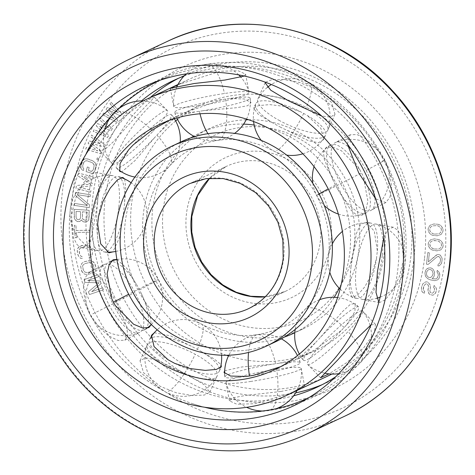 <?xml version="1.0" encoding="UTF-8"?>
<svg xmlns="http://www.w3.org/2000/svg" width="475" height="475" viewBox="0 0 475 475"><rect width="100%" height="100%" fill="white"/><g stroke="black" fill="none" stroke-linecap="round" stroke-linejoin="round"><path stroke-width="0.36" stroke-dasharray="2.38 1.78" d="M203.057 110.705L195.926 111.762A38.291 3.859 169.3 0 1 174.848 112.284A38.291 3.859 169.3 0 1 174.842 112.254A38.291 3.859 169.3 0 1 221.878 99.578L229.003 98.515A38.291 3.859 169.3 0 1 250.093 98.022A38.291 3.859 169.3 0 1 250.099 98.052A38.291 3.859 169.3 0 1 203.057 110.705L236.734 107.694L247.582 105.729L250.966 102.642L244.482 98.966L229.003 98.515M198.384 105.753A38.291 3.859 169.3 0 1 173.797 106.744A38.291 3.859 169.3 0 1 173.797 106.715A38.291 3.859 169.3 0 1 224.467 93.504A38.291 3.859 169.3 0 1 249.042 92.482A38.291 3.859 169.3 0 1 249.048 92.512A38.291 3.859 169.3 0 1 198.384 105.753M97.66 224.087A38.291 12.012 100.4 0 0 104.126 251.898A38.291 12.012 100.4 0 0 104.417 251.94A38.291 12.012 100.4 0 0 123.607 211.898L124.45 204.381A38.291 12.012 100.4 0 0 118.269 176.641A38.291 12.012 100.4 0 0 117.984 176.575A38.291 12.012 100.4 0 0 98.503 216.57M124.693 178.974L125.744 188.48L124.45 204.381M350.954 266.902L356.428 233.385L360.596 224.538L366.017 222.211L374.294 231.123L377.34 250.913L376.497 258.43L371.949 273.802L364.764 286.912L357.473 295.183L352.159 297.534L349.22 289.602L350.954 266.902M228.481 355.912A135.452 125.495 64.8 0 0 315.566 350.485A135.452 125.495 64.8 0 0 384.471 251.156A135.452 125.495 -115.2 0 0 330.82 122.883A135.452 125.495 -115.2 0 0 200.391 105.284A135.452 125.495 -115.2 0 0 177.543 119.439M175.661 120.965A135.452 125.495 -115.2 0 0 131.48 204.606A135.452 125.495 64.8 0 0 226.456 355.264M280.945 127.407L274.336 123.821A38.291 11.281 -155.8 0 1 255.598 104.037A38.291 11.281 -155.8 0 1 255.698 103.799A38.291 11.281 -155.8 0 1 300.283 111.631L306.892 115.217A38.291 11.281 -155.8 0 1 325.529 135.238A38.291 11.281 -155.8 0 1 325.417 135.47A38.291 11.281 -155.8 0 1 280.945 127.407L308.667 140.796L318.476 142.69L323.517 139.709L320.946 128.422L306.892 115.217M300.283 111.631L284.834 106.424L269.693 104.613L258.596 105.581L253.68 108.27L258.507 114.558L274.336 123.821M221.878 99.578L184.068 112.949L175.756 116.85L181.159 115.069L195.926 111.762M128.446 150.064A38.291 5.035 135.8 0 0 116.44 168.025A38.291 5.035 135.8 0 0 116.476 168.061A38.291 5.035 135.8 0 0 154.393 137.875L159.321 132.572A38.291 5.035 135.8 0 0 171.356 114.647A38.291 5.035 135.8 0 0 171.321 114.612A38.291 5.035 135.8 0 0 133.374 144.762M168.417 120.751L174.61 117.99L159.321 132.572M154.393 137.875L135.048 160.55L121.713 171.956M337.28 188.486L333.717 181.622A38.291 14.392 -117.8 0 1 330.232 145.308A38.291 14.392 -117.8 0 1 330.606 145.095A38.291 14.392 -117.8 0 1 359.664 169.438L363.227 176.302A38.291 14.392 -117.8 0 1 366.338 212.83A38.291 14.392 -117.8 0 1 365.952 213.02A38.291 14.392 -117.8 0 1 337.28 188.486L350.58 209.784L356.642 215.068L361.855 215.193L365.803 210.366L367.899 201.133L363.227 176.302M359.664 169.438L341.418 150.753L332.411 147.018L326.123 147.458L323.416 151.638L324.265 159.315L333.717 181.622M366.136 170.4A38.291 14.392 -117.8 0 1 371.331 210.176A38.291 14.392 -117.8 0 1 370.963 210.395A38.291 14.392 -117.8 0 1 340.053 182.649A38.291 14.392 -117.8 0 1 335.225 142.654A38.291 14.392 -117.8 0 1 335.617 142.47A38.291 14.392 -117.8 0 1 366.136 170.4A38.398 0.618 -27.4 0 0 384.863 160.051A38.398 38.398 0 0 0 335.617 142.47M347.379 144.056L350.152 134.781L356.915 134.526L366.409 139.145L376.461 148.265L384.78 160.562L389.939 174.064L391.59 187.091L389.939 197.202L385.89 202.522L375.666 198.799M383.842 237.334L388.152 229.336L393.353 227.24L397.86 230.256L401.624 237.363L403.495 259.516L399.641 276.017L392.73 290.474L385.237 299.85L379.495 302.563L378.818 302.337M331.829 374.062A163.786 151.751 64.8 0 0 410.934 256.025A163.786 151.751 -115.2 0 0 346.055 100.92A163.786 151.751 -115.2 0 0 188.343 79.634A163.786 151.751 -115.2 0 0 105.022 199.737A163.786 151.751 64.8 0 0 169.896 354.843A163.786 151.751 64.8 0 0 327.608 376.129M97.583 203.229L98.978 181.676L95.505 172.437L89.763 175.15L82.27 184.526L75.359 198.983L71.505 215.484L73.376 237.637L77.14 244.744L81.647 247.76L87.382 245.047L91.984 235.137L97.583 203.229M265.483 82.252L271.635 79.764L283.818 79.527L299.434 82.424L314.788 88.653L331.437 102.285L334.994 114.214L330.463 117.117L321.67 116.025M177.834 84.758L220.257 71.262L238.076 70.757L245.569 74.112L244.34 76.042M111.209 127.276L100.706 142.049L99.548 150.67L104.631 149.69L113.608 141.544L137.293 115.027L154.428 97.256L150.07 98.972L139.157 105.135L111.209 127.276M279.787 120.733A38.291 11.281 -155.8 0 1 257.907 98.883A38.291 11.281 -155.8 0 1 258.02 98.657A38.291 11.281 -155.8 0 1 305.864 108.478A38.291 11.281 -155.8 0 1 327.839 130.085A38.291 11.281 -155.8 0 1 327.744 130.322A38.291 11.281 -155.8 0 1 279.787 120.733M153.027 131.189A38.291 5.035 135.8 0 0 167.426 110.604A38.291 5.035 135.8 0 0 167.39 110.568A38.291 5.035 135.8 0 0 126.944 143.438A38.291 5.035 135.8 0 0 112.51 163.988A38.291 5.035 135.8 0 0 112.545 164.023A38.291 5.035 135.8 0 0 153.027 131.189A38.398 13.537 -137.1 0 0 115.383 112.041M123.607 211.898L119.706 237.221L112.866 251.887M118.833 207.142A38.291 12.012 100.4 0 0 112.718 175.607A38.291 12.012 100.4 0 0 112.433 175.566A38.291 12.012 100.4 0 0 92.75 219.391A38.291 12.012 100.4 0 0 98.574 250.865A38.291 12.012 100.4 0 0 98.859 250.925A38.291 12.012 100.4 0 0 118.833 207.142M115.336 305.562A38.291 14.392 62.2 0 0 144.394 329.905A38.291 14.392 62.2 0 0 144.768 329.692A38.291 14.392 62.2 0 0 141.283 293.378L137.72 286.514A38.291 14.392 62.2 0 0 109.048 261.98A38.291 14.392 62.2 0 0 108.662 262.17A38.291 14.392 62.2 0 0 111.773 298.704M116.868 259.386L126.801 268.304L137.72 286.514M141.283 293.378L149.512 311.808L151.323 324.526M174.717 363.369A38.291 11.281 24.2 0 0 219.302 371.201A38.291 11.281 24.2 0 0 219.402 370.963A38.291 11.281 24.2 0 0 200.664 351.179L194.055 347.593A38.291 11.281 24.2 0 0 149.583 339.53A38.291 11.281 24.2 0 0 149.471 339.762A38.291 11.281 24.2 0 0 168.108 359.783M154.298 332.755L170.507 335.825L194.055 347.593M200.664 351.179L214.065 358.851L221.089 364.646M253.122 375.422A38.291 3.859 -10.7 0 0 300.158 362.746A38.291 3.859 -10.7 0 0 300.152 362.716A38.291 3.859 -10.7 0 0 279.074 363.238L271.943 364.295A38.291 3.859 -10.7 0 0 224.901 376.948A38.291 3.859 -10.7 0 0 224.907 376.978A38.291 3.859 -10.7 0 0 245.997 376.485M224.705 370.726L241.894 366.967L271.943 364.295M279.074 363.238L293.841 359.937L299.286 358.126L280.571 366.706M315.679 342.428L320.607 337.125A38.291 5.035 -44.2 0 1 358.524 306.939A38.291 5.035 -44.2 0 1 358.56 306.975A38.291 5.035 -44.2 0 1 346.554 324.936L341.626 330.238A38.291 5.035 -44.2 0 1 303.679 360.388A38.291 5.035 -44.2 0 1 303.644 360.353A38.291 5.035 -44.2 0 1 315.679 342.428L300.39 357.01L304.232 355.425L314.308 350.117L341.626 330.238M346.554 324.936L354.926 311.529L355.27 303.59L350.503 304.232L342.457 311.624L320.607 337.125M116.298 302.189L101.692 278.783L94.857 272.763L89.11 272.484L85.061 277.798L83.41 287.909L85.061 300.936L90.22 314.438L98.539 326.735L108.591 335.855L118.085 340.474L124.848 340.219L127.745 335.516L126.742 326.8L116.298 302.189M186.289 374.092L156.471 359.967L145.54 357.794L140.006 360.786L143.563 372.715L160.212 386.347L176.16 392.748L192.244 395.55L204.375 395.058L209.837 392.225L204.256 384.78L186.289 374.092M280.826 391.489L245.29 395.491L233.284 397.771L229.431 400.888L236.924 404.243L254.743 403.738L289.127 393.674L300.622 388.687L304.683 386.656L280.826 391.489M371.017 324.906L375.452 324.33L374.294 332.951L363.791 347.724L346.156 363.019L328.991 373.867M377.34 250.913A38.291 12.012 100.4 0 0 370.874 223.102A38.291 12.012 100.4 0 0 370.583 223.06A38.291 12.012 100.4 0 0 351.393 263.103M350.55 270.619A38.291 12.012 100.4 0 0 356.731 298.359A38.291 12.012 100.4 0 0 357.016 298.425A38.291 12.012 100.4 0 0 376.497 258.43M382.25 255.609A38.291 12.012 -79.6 0 1 362.567 299.434A38.291 12.012 -79.6 0 1 362.282 299.392A38.291 12.012 -79.6 0 1 356.167 267.858A38.291 12.012 -79.6 0 1 376.141 224.075A38.291 12.012 -79.6 0 1 376.426 224.135A38.291 12.012 -79.6 0 1 382.25 255.609M108.864 304.6A38.291 14.392 62.2 0 0 139.383 332.53A38.291 14.392 62.2 0 0 139.775 332.346A38.291 14.392 62.2 0 0 134.947 292.351A38.291 14.392 62.2 0 0 104.043 264.605A38.291 14.392 62.2 0 0 103.669 264.824A38.291 14.392 62.2 0 0 108.864 304.6M169.136 366.522A38.291 11.281 24.2 0 0 216.98 376.343A38.291 11.281 24.2 0 0 217.093 376.117A38.291 11.281 24.2 0 0 195.213 354.267A38.291 11.281 24.2 0 0 147.256 344.678A38.291 11.281 24.2 0 0 147.161 344.915A38.291 11.281 24.2 0 0 169.136 366.522M250.533 381.496A38.291 3.859 -10.7 0 0 301.203 368.285A38.291 3.859 -10.7 0 0 301.203 368.256A38.291 3.859 -10.7 0 0 276.616 369.247A38.291 3.859 -10.7 0 0 225.952 382.488A38.291 3.859 -10.7 0 0 225.958 382.517A38.291 3.859 -10.7 0 0 250.533 381.496M321.973 343.811A38.291 5.035 -44.2 0 1 362.455 310.977A38.291 5.035 -44.2 0 1 362.49 311.012A38.291 5.035 -44.2 0 1 348.056 331.562A38.291 5.035 -44.2 0 1 307.61 364.432A38.291 5.035 -44.2 0 1 307.574 364.396A38.291 5.035 -44.2 0 1 321.973 343.811M434.554 272.341L434.257 275.589L433.639 277.085L432.03 278.647L435.581 278.938L437.445 277.78L438.3 275.019L437.73 272.864L436.917 271.979L437.22 270.4L439.161 272.252L439.791 274.087L439.559 277.02L438.942 278.516L437.707 279.846L434.595 280.672L430.166 279.811L428.046 278.902L425.541 276.563L424.899 273.066L425.82 269.984L427.055 268.654L428.486 268.043L430.166 267.835L431.728 268.25L433.164 269.307L434.595 272.317L434.304 275.565L433.687 277.062L432.078 278.623L434.631 278.985L436.685 278.54L437.986 276.895L438.348 274.995L437.778 272.846L436.964 271.961L437.267 270.376L439.209 272.234L439.85 275.732L438.989 278.493L437.754 279.822L434.643 280.648L430.213 279.787L428.094 278.878L425.588 276.545L424.947 273.042L425.867 269.96L427.102 268.636L430.213 267.811L431.775 268.233L433.212 269.283L434.595 272.317M424.543 258.067A177.608 164.558 -115.2 0 0 278.047 54.904A177.608 164.558 -115.2 0 0 92.821 197.03A177.608 164.558 64.8 0 0 239.317 400.193A177.608 164.558 64.8 0 0 424.543 258.067M120.478 115.989L109.119 110.248L117.652 120.11L116.238 122.176L102.523 114.588L103.58 113.038L114.065 118.887L106.056 109.434L107.469 107.368L118.305 112.7L109.945 103.764L111.002 102.214L121.891 113.929L120.525 115.965L109.167 110.224L117.699 120.092L116.286 122.152L102.564 114.564L103.627 113.02L114.113 118.863L106.103 109.41L107.516 107.35L118.352 112.676L109.992 103.74L111.049 102.19L121.938 113.905L120.525 115.965M433.592 287.381L434.103 285.528L435.902 287.535L436.478 289.097L435.931 292.297L434.328 294.435L432.761 295.224L430.231 294.654L429.091 293.9L428.213 292.226L427.981 289.429L428.527 286.235L428.171 285.089L426.508 283.807L425.416 284.098L423.902 285.926L423.219 288.39L423.183 289.738L424.68 291.632L424.163 293.485L421.753 291.258L421.384 287.731L422.803 283.83L425.321 282.025L426.716 281.847L428.242 282.399L430.178 285.131L430.326 288.242L429.816 290.088L430.219 292.273L431.662 293.134L432.666 293.152L434.097 291.632L434.554 288.747L433.592 287.381L434.15 285.505L435.949 287.512L436.525 289.079L436.4 290.73L435.326 293.396L432.808 295.207L430.279 294.631L429.139 293.882L427.987 290.753L428.575 286.211L427.47 284.115L426.556 283.789L425.463 284.074L423.949 285.902L423.231 289.714L424.727 291.608L424.211 293.461L423.077 292.713L421.8 291.234L421.432 287.707L422.851 283.807L425.368 282.002L426.758 281.823L428.29 282.376L430.225 285.107L430.492 286.562L429.911 291.104L430.267 292.25L431.098 292.891L432.713 293.134L434.138 291.614L434.601 288.723L433.639 287.357M436.976 256.898L428.082 264.468L426.503 264.177L427.791 252.587L429.37 252.878L428.367 261.891L437.232 254.642L438.532 254.553L440.39 255.223L441.999 258.145L442.1 260.134L441.388 263.619L439.209 265.846L437.908 265.935L438.087 264.326L439.844 263.007L440.485 260.169L440.349 258.501L439.82 257.42L438.312 256.482L436.976 256.898L428.129 264.444L426.55 264.153L427.838 252.563L429.418 252.854L428.414 261.868L436.258 255.093L438.573 254.529L440.438 255.2L442.047 258.121L442.148 260.11L441.435 263.595L439.256 265.822L437.956 265.917L438.134 264.302L439.892 262.984L440.533 260.146L440.39 258.477L438.995 256.577L437.024 256.874M112.314 128.606L111.12 130.821L99.323 126.302L108.728 135.25L107.528 137.471L93.225 131.355L94.121 129.693L105.058 134.413L96.217 125.816L97.411 123.601L108.65 127.763L99.507 119.724L100.403 118.061L112.361 128.583L111.168 130.797L99.37 126.279L108.775 135.232L107.576 137.447L93.272 131.332L94.169 129.675L105.106 134.389L96.265 125.792L97.458 123.577L108.698 127.739L99.554 119.7L100.451 118.038L112.361 128.583M104.28 144.329L103.318 146.674L91.212 143.426L101.383 151.371L100.421 153.716L85.678 149.144L86.403 147.381L97.678 150.925L88.095 143.278L89.057 140.927L100.575 143.883L90.749 136.824L91.473 135.06L104.328 144.305L103.366 146.65L91.259 143.403L101.43 151.347L100.468 153.692L85.726 149.12L86.45 147.363L97.725 150.902L88.136 143.254L89.104 140.909L100.623 143.86L90.796 136.8L91.521 135.037L104.328 144.305M98.758 158.537L98.248 160.045L96.746 159.41L97.256 157.896L98.806 158.519L98.295 160.027L96.793 159.386L97.304 157.878L98.806 158.519M91.948 173.381L86.058 171.582L87.347 166.957L89.181 167.622L88.409 170.394L90.85 171.285L91.853 171.309L92.726 170.602L93.373 169.48L94.187 165.359L93.088 163.263L91.948 162.515L87.364 160.853L84.972 161.001L83.452 162.83L82.68 165.603L82.994 168.091L83.826 168.732L83.309 170.584L81.866 169.723L80.987 168.043L80.845 164.938L82.353 160.734L84.871 158.929L86.266 158.757L92.465 160.663L94.958 162.587L96.104 165.716L95.208 170.145L93.516 172.585L91.948 173.381L86.106 171.558L87.394 166.933L89.229 167.598L88.457 170.377L91.901 171.285L93.421 169.456L94.234 165.342L93.878 164.19L91.996 162.492L86.106 160.692L84.146 161.684L82.721 165.579L83.042 168.073L83.873 168.714L83.357 170.561L81.914 169.7L81.035 168.025L80.893 164.914L82.401 160.71L84.918 158.905L87.928 158.982L92.512 160.639L95.006 162.563L95.885 164.243L96.027 167.348L95.255 170.121L93.563 172.567L91.996 173.357M91.758 185.838L79.396 187.298L90.957 190.279L90.612 192.185L75.923 188.397L76.439 185.541L90.428 184.169L78.161 176.023L78.678 173.167L93.367 176.955L93.023 178.861L81.457 175.881L92.221 183.303L91.806 185.814L79.444 187.275L91.004 190.255L90.66 192.161L75.97 188.373L76.487 185.517L90.476 184.146L78.209 175.999L78.719 173.149L93.409 176.932L93.07 178.838L81.504 175.857L92.263 183.279L91.806 185.814M90.333 194.768L90.161 196.709L77.182 194.685L89.466 204.79L89.217 207.7L74.332 205.384L74.498 203.442L87.168 205.414L75.192 195.362L75.448 192.452L90.381 194.75L90.208 196.686L77.229 194.667L89.514 204.767L89.264 207.676L74.379 205.36L74.545 203.419L87.216 205.396L75.24 195.338L75.495 192.428L90.381 194.75M79.853 221.445L77.621 221.623L76.671 221.237L74.456 218.803L74.177 209.321L89.122 210.312L88.766 219.753L87.804 220.994L85.571 222.152L83.03 221.653L81.445 219.919L79.895 221.421L78.945 221.688L76.718 221.213L75.448 220.151L74.504 218.785L74.189 217.128L74.225 209.303L89.163 210.288L89.134 218.12L88.807 219.729L87.851 220.97L86.575 221.867L84.028 222.021L81.807 220.572L81.492 219.895L79.895 221.421M76.784 237.708L75.198 237.743L74.26 225.322L75.846 225.292L76.237 230.518L89.549 230.232L89.698 232.192L76.386 232.477L76.831 237.684L75.246 237.72L74.308 225.304L75.893 225.269L76.285 230.494L89.597 230.209L89.745 232.168L76.433 232.459L76.831 237.684M90.499 240.029L90.707 241.656L89.128 241.781L88.92 240.154L90.547 240.006L90.755 241.632L89.175 241.757L88.968 240.13L90.547 240.006M90.992 256.892L89.49 257.432L89.14 255.491L90.018 255.033L90.547 252.635L89.472 248.467L88.677 247.582L86.313 246.911L81.629 247.558L79.616 248.835L79.087 251.233L79.616 254.149L80.958 256.286L81.955 256.482L82.306 258.43L80.685 258.323L79.2 257.195L77.74 254.41L77.235 249.826L78.642 246.976L81.278 245.617L87.584 245.076L90.434 246.673L91.895 249.464L92.399 254.042L91.04 256.874L89.538 257.414L89.187 255.467L90.066 255.016L90.594 252.617L89.52 248.443L88.724 247.558L86.361 246.887L81.676 247.534L79.663 248.811L79.212 249.874L79.657 254.125L81.005 256.268L82.003 256.464L82.353 258.406L80.732 258.299L78.393 255.966L77.259 251.471L77.674 248.425L79.824 246.133L86.011 244.946L88.997 245.527L90.482 246.65L91.942 249.44L92.465 252.356L92.055 255.402L91.04 256.874M82.187 272.062L81.457 270.542L80.661 266.321L81.819 263.334L84.318 261.731L88.908 260.65L91.918 260.959L94.43 263.085L95.837 267.164L95.683 270.251L93.747 272.739L87.709 274.497L84.704 274.188L83.137 273.196L81.504 270.518L80.708 266.297L81.866 263.31L84.366 261.707L90.571 260.591L93.528 261.927L95.208 264.587L95.885 267.14L95.73 270.228L93.789 272.715L87.756 274.473L84.752 274.164L82.234 272.044M91.711 291.68L102.677 287.886L103.354 289.75L89.425 294.571L88.409 291.775L99.162 282.797L85.025 282.441L84.004 279.644L97.933 274.817L98.61 276.688L87.649 280.482L100.189 281.04L101.098 283.527L91.711 291.68L102.725 287.862L103.402 289.726L89.472 294.548L88.457 291.751L99.21 282.773L85.073 282.417L84.051 279.621L97.981 274.799L98.657 276.664L87.697 280.458L100.237 281.016L101.145 283.504L91.758 291.656M438.841 239.626L441.032 240.819L442.854 243.61L443.104 245.593L442.724 247.517L440.729 249.933L436.875 250.859L432.434 250.099L430.243 248.906L428.426 246.115L428.171 244.132L428.551 242.208L430.546 239.792L434.399 238.866L438.888 239.602L441.079 240.795L442.902 243.586L443.151 245.569L442.771 247.493L440.776 249.909L436.923 250.836L432.482 250.076L430.291 248.882L428.468 246.092L428.218 244.108L428.598 242.191L430.593 239.768L434.447 238.842L438.888 239.602M438.33 224.354L440.592 225.364L442.617 228.006L443.021 229.971L442.789 231.925L440.996 234.513L437.243 235.772L432.784 235.386L430.516 234.377L428.492 231.741L428.088 229.775L428.319 227.816L430.113 225.227L433.865 223.968L438.372 224.331L440.64 225.34L442.664 227.982L443.068 229.947L442.837 231.907L441.043 234.496L437.291 235.748L432.826 235.368L430.564 234.359L428.539 231.717L428.135 229.752L428.367 227.792L430.16 225.203L433.912 223.945L438.372 224.331M78.583 219.729L79.539 219.468L80.501 217.9L80.524 211.702L76.077 211.405L76.048 217.603L76.998 219.302L78.583 219.729L79.586 219.444L80.548 217.877L80.572 211.678L76.119 211.387L76.095 217.586L77.045 219.278L78.63 219.705M84.307 220.109L86.218 219.907L86.854 219.296L87.204 212.141L82.436 211.826L82.407 218.025L82.721 219.023L84.307 220.109L86.266 219.883L86.901 219.278L87.252 212.117L82.484 211.803L82.454 218.001L82.769 219.005L84.354 220.085M93.676 270.043L94.002 267.591L93.326 265.038L91.812 263.019L89.419 262.568L84.829 263.643L82.941 265.103L82.585 266.208L83.291 270.109L84.805 272.127L87.204 272.579L91.788 271.504L93.723 270.02L94.086 268.921L93.373 265.014L91.859 262.996L89.466 262.544L84.877 263.619L82.988 265.08L82.632 266.184L83.339 270.085L84.853 272.104L87.246 272.561L91.835 271.48L93.723 270.02M431.989 270.317L430.178 269.497L429.18 269.562L428.123 269.942L426.823 271.587L426.402 273.802L426.972 275.951L428.658 277.406L430.593 277.596L432.636 275.482L433.063 273.267L432.036 270.299L430.225 269.473L429.228 269.539L428.171 269.919L426.871 271.563L426.443 273.778L427.019 275.928L428.705 277.382L430.641 277.572L432.683 275.464L433.111 273.25L432.036 270.299M434.387 248.983L438.526 249.066L440.479 247.95L441.518 245.438L441.251 243.782L438.787 241.252L434.667 240.522L432.749 240.659L430.801 241.775L429.756 244.287L430.629 246.982L432.488 248.473L434.387 248.983L438.573 249.042L440.527 247.926L441.192 247.012L441.566 245.415L441.299 243.758L438.835 241.229L436.935 240.718L432.796 240.641L430.843 241.757L429.804 244.263L430.071 245.925L432.535 248.449L434.435 248.965M434.631 234.104L438.746 233.831L440.592 232.548L441.429 229.947L441.043 228.309L438.401 225.987L436.478 225.637L432.363 225.91L430.516 227.192L429.679 229.793L430.065 231.432L432.707 233.753L434.631 234.104L438.793 233.813L440.64 232.53L441.477 229.924L441.091 228.285L438.449 225.969L436.525 225.613L432.41 225.886L430.564 227.169L429.97 228.143L429.727 229.769L430.113 231.408L432.755 233.73L434.678 234.086M322.448 384.53A169.314 156.875 64.8 0 0 327.845 382.126A169.314 156.875 64.8 0 0 413.974 257.973A169.314 156.875 -115.2 0 0 346.91 97.63A169.314 156.875 -115.2 0 0 183.873 75.626A169.314 156.875 -115.2 0 0 178.582 78.244M150.237 97.535A169.314 156.875 -115.2 0 0 97.737 199.785A169.314 156.875 64.8 0 0 295.67 392.872M183.944 76.113A169.314 156.875 -115.2 0 1 403.287 262.99A169.314 156.875 64.8 0 1 335.736 376.693M293.657 395.806A169.314 156.875 64.8 0 1 87.05 204.802A169.314 156.875 -115.2 0 1 141.461 100.92M308.768 397.706A175.305 162.42 64.8 0 0 316.13 393.989A175.305 162.42 64.8 0 0 397.83 269.212A175.305 162.42 -115.2 0 0 331.847 106.008A175.305 162.42 -115.2 0 0 167.271 77.069A175.305 162.42 -115.2 0 0 159.701 80.364M85.856 154.47A175.305 162.42 -115.2 0 0 81.112 165.419A175.305 162.42 -115.2 0 0 70.401 208.97A175.305 162.42 64.8 0 0 193.123 403.887A175.305 162.42 64.8 0 0 204.577 407.223M254.161 125.032A110.574 102.446 -115.2 0 1 349.838 252.237A110.574 102.446 64.8 0 1 339.287 288.26M334.18 297.303A110.574 102.446 64.8 0 1 294.785 332.743M284.282 337.102A110.574 102.446 64.8 0 1 143.313 214.237A110.574 102.446 -115.2 0 1 190.718 137.898M248.544 119.736A110.574 102.446 -115.2 0 1 359.118 247.879A110.574 102.446 64.8 0 1 302.866 328.961A110.574 102.446 64.8 0 1 196.395 314.593A110.574 102.446 64.8 0 1 152.6 209.879A110.574 102.446 -115.2 0 1 208.846 128.796L199.565 133.154A110.574 102.446 -115.2 0 0 193.693 136.165M246.169 119.795A110.574 102.446 -115.2 0 0 208.846 128.796M243.586 124.135A110.574 102.446 -115.2 0 0 199.565 133.154M181.414 141.681A110.574 102.446 -115.2 0 0 125.163 222.763A110.574 102.446 64.8 0 0 168.963 327.477A110.574 102.446 64.8 0 0 275.435 341.846M354.202 245.124A102.279 94.763 64.8 0 1 247.528 326.972A102.279 94.763 64.8 0 1 163.168 209.974A102.279 94.763 -115.2 0 1 269.836 128.131A102.279 94.763 -115.2 0 1 354.202 245.124M225.5 98.96A38.398 13.918 -98.5 0 1 219.046 139.917A38.398 13.918 81.5 0 1 217.586 140.363A38.398 38.398 0 0 0 234.608 133.374M199.417 111.215A38.398 13.918 81.5 0 0 200.011 113.792M207.979 133.671A38.398 13.918 81.5 0 0 217.586 140.363A38.398 38.398 0 0 1 194.607 136.646M204.844 64.849A38.398 13.918 -98.5 0 1 206.304 64.404A38.398 13.918 -98.5 0 1 224.467 93.504M335.475 185.066A38.398 0.618 152.6 0 0 328.231 188.925M319.052 193.96A38.398 0.618 152.6 0 0 316.706 195.433A38.398 0.618 152.6 0 0 319.313 194.346A38.398 0.618 -27.4 0 0 361.558 172.811M382.25 161.144A38.398 0.618 -27.4 0 1 384.863 160.051A38.398 38.398 0 0 1 371.331 210.176M303.679 113.347A38.398 8.983 -61.5 0 1 276.658 150.522M306.779 83.606A38.398 8.983 -61.5 0 1 310.038 83.315A38.398 8.983 -61.5 0 1 305.864 108.478M156.887 135.155A38.398 13.537 -137.1 0 1 170.056 165.46A38.398 13.537 -137.1 0 1 168.482 166.588M139.525 289.934A38.398 0.618 152.6 0 0 158.294 279.567A38.398 0.618 152.6 0 0 155.687 280.654A38.398 0.618 -27.4 0 0 128.683 294.251M92.75 313.856A38.398 0.618 152.6 0 0 134.947 292.351M197.41 349.404A38.398 8.983 118.5 0 0 201.596 324.193A38.398 8.983 118.5 0 0 198.342 324.478M168.221 391.394A38.398 8.983 118.5 0 0 195.213 354.267M275.583 363.785A38.398 13.918 81.5 0 0 257.414 334.637A38.398 13.918 81.5 0 0 255.954 335.083A38.398 13.918 -98.5 0 0 248.544 352.444M270.156 410.151A38.398 13.918 81.5 0 0 276.616 369.247M344.197 327.596A38.398 13.537 42.9 0 0 306.517 308.412M359.617 362.959A38.398 13.537 42.9 0 0 361.19 361.825A38.398 13.537 42.9 0 0 348.056 331.562M444.553 261.749A199.031 184.407 64.8 0 1 236.983 421.016A199.031 184.407 64.8 0 1 72.812 193.349A199.031 184.407 -115.2 0 1 280.381 34.081A199.031 184.407 -115.2 0 1 444.553 261.749M130.999 58.473A207.326 192.09 -115.2 0 0 25.525 210.496A207.326 192.09 64.8 0 0 107.647 406.838A207.326 192.09 64.8 0 0 307.283 433.776M344.001 416.527A207.326 192.09 64.8 0 1 144.364 389.589A207.326 192.09 64.8 0 1 62.243 193.254A207.326 192.09 -115.2 0 1 167.717 41.224M265.335 296.762L285.238 291.43A69.107 64.03 64.8 0 0 320.393 240.754A69.107 64.03 -115.2 0 0 293.022 175.305A69.107 64.03 -115.2 0 0 226.474 166.327L189.763 183.57A69.107 64.03 -115.2 0 1 256.304 192.553A69.107 64.03 -115.2 0 1 283.682 257.996A69.107 64.03 64.8 0 1 248.526 308.673L285.238 291.43A69.107 64.03 64.8 0 1 265.264 296.839M209.665 178.238L226.474 166.327A69.107 64.03 -115.2 0 0 209.558 178.244M330.968 240.849A77.401 71.713 64.8 0 1 250.242 302.789A77.401 71.713 64.8 0 1 186.402 214.249A77.401 71.713 -115.2 0 1 267.122 152.315A77.401 71.713 -115.2 0 1 330.968 240.849M174.848 112.284A38.398 38.398 0 0 0 176.86 117.978M238.753 74.896A38.398 38.398 0 0 0 186.194 73.904M176.86 86.788A38.398 38.398 0 0 0 173.797 106.715M200.391 105.284L184.068 112.949M175.756 116.85L159.434 124.515M312.787 183.291A38.398 38.398 0 0 0 324.306 205.55M338.366 214.077A38.398 38.398 0 0 0 365.952 213.02M330.232 145.308A38.398 38.398 0 0 0 314.034 166.618M330.606 145.095L326.123 147.458M366.338 212.83L361.855 215.193M385.89 202.522L370.963 210.395M350.152 134.781L335.225 142.654M188.343 79.634L177.965 84.514M265.163 82.775L257.907 98.883M255.598 104.037A38.398 38.398 0 0 0 253.585 121.511M261.22 140.386A38.398 38.398 0 0 0 286.71 155.129M327.839 130.085A38.398 38.398 0 0 0 271.332 84.526M267.288 87.442A38.398 38.398 0 0 0 258.02 98.657M302.86 153.805A38.398 38.398 0 0 0 325.417 135.47M255.698 103.799L253.68 108.27M325.529 135.238L323.517 139.709M334.994 114.214L327.744 130.322M170.317 88.344L173.797 106.744M174.842 112.254L175.714 116.874M250.093 98.022L250.966 102.642M245.569 74.112L249.048 92.512M246.519 119.088A38.398 38.398 0 0 0 250.099 98.052M249.042 92.482A38.398 38.398 0 0 0 241.116 77.419M116.44 168.025L119.73 171.41M171.321 114.612L174.61 117.99M154.428 97.256L167.426 110.604M116.476 168.061A38.398 38.398 0 0 0 119.088 170.175M134.912 177.062A38.398 38.398 0 0 0 180.215 142.245M118.216 109.119A38.398 38.398 0 0 0 110.705 116.981M104.749 129.728A38.398 38.398 0 0 0 112.51 163.988M174.343 118.732A38.398 38.398 0 0 0 171.356 114.647M167.39 110.568A38.398 38.398 0 0 0 143.171 100.938M99.548 150.67L112.545 164.023M104.126 251.898L108.983 252.789M117.984 176.575L122.841 177.466M95.505 172.437L112.718 175.607M104.417 251.94A38.398 38.398 0 0 0 107.148 252.124M115.781 251.435A38.398 38.398 0 0 0 131.094 182.762M112.433 175.566A38.398 38.398 0 0 0 70.264 209.469A38.398 38.398 0 0 0 98.574 250.865M315.566 350.485L299.244 358.15M290.932 362.051L274.609 369.716M81.647 247.76L98.859 250.925M370.874 223.102L366.017 222.211M357.016 298.425L352.159 297.534M379.495 302.563L362.282 299.392M370.583 223.06A38.398 38.398 0 0 0 342.404 231.42M332.31 243.93A38.398 38.398 0 0 0 329.787 272.234M380.119 297.178A38.398 38.398 0 0 0 376.426 224.135M340.088 289.049A38.398 38.398 0 0 0 356.731 298.359M362.567 299.434A38.398 38.398 0 0 0 376.532 298.33M393.353 227.24L376.141 224.075M124.848 340.219L139.775 332.346M144.768 329.692A38.398 38.398 0 0 0 147.007 328.16M151.282 324.49A38.398 38.398 0 0 0 116.897 259.564M103.669 264.824A38.398 38.398 0 0 0 90.137 314.949A38.398 38.398 0 0 0 139.383 332.53M111.548 261.012A38.398 38.398 0 0 0 109.048 261.98M144.394 329.905L148.877 327.542M108.662 262.17L113.145 259.807M89.11 272.484L104.043 264.605M209.837 392.225L217.093 376.117M219.402 370.963A38.398 38.398 0 0 0 220.388 367.81M221.582 355.205A38.398 38.398 0 0 0 157.166 329.787M147.161 344.915A38.398 38.398 0 0 0 164.962 391.685A38.398 38.398 0 0 0 216.98 376.343M151.008 337.131A38.398 38.398 0 0 0 149.583 339.53M219.302 371.201L221.32 366.73M149.471 339.762L151.483 335.291M140.006 360.786L147.256 344.678M304.683 386.656L301.203 368.256M300.152 362.716A38.398 38.398 0 0 0 297.457 355.561M281.307 338.835A38.398 38.398 0 0 0 228.831 355.205M262.479 411.006A38.398 38.398 0 0 0 276.112 408.726M297.035 390.486A38.398 38.398 0 0 0 301.203 368.285M224.669 373.469A38.398 38.398 0 0 0 224.901 376.948M225.958 382.517A38.398 38.398 0 0 0 246.644 407.33M300.158 362.746L299.286 358.126M224.907 376.978L224.034 372.358M229.431 400.888L225.952 382.488M375.452 324.33L362.455 310.977M358.524 306.939A38.398 38.398 0 0 0 337.588 297.558M319.604 299.725A38.398 38.398 0 0 0 295.189 329.401M338.764 373.659A38.398 38.398 0 0 0 370.34 326.468M370.09 325.5A38.398 38.398 0 0 0 362.49 311.012M299.339 354.035A38.398 38.398 0 0 0 303.644 360.353M307.61 364.432A38.398 38.398 0 0 0 324.74 373.166M358.56 306.975L355.27 303.59M303.679 360.388L300.39 357.01M320.572 377.744L307.574 364.396M121.315 177.585A38.398 38.398 0 0 0 118.269 176.641M327.845 382.126L317.152 387.149M183.873 75.626L173.185 80.649M193.123 403.887C246.81 422.18 308.133 410.258 349.719 372.994C381.11 344.577 399.451 308.756 404.736 265.531C416.064 179.877 356.179 89.49 273.499 68.584C195.961 45.446 108.977 89.282 81.112 165.419M316.13 393.989L301.589 401.832M167.271 77.069L151.947 83.25M302.866 328.961L294.785 332.755M328.421 256.969C333.913 215.353 309.385 168.857 272.407 150.272C245.367 136.895 219.402 135.939 194.513 147.41C185.434 151.768 177.371 157.688 170.317 165.175C157.1 179.372 149.192 196.988 146.579 218.031C141.063 259.789 165.793 306.434 202.944 324.912C229.514 337.963 255.081 338.99 279.638 327.988C307.2 314.48 323.463 290.807 328.421 256.969"/><path stroke-width="0.71" d="M112.866 251.887L108.983 252.789L100.706 243.877L97.66 224.087L98.503 216.57L103.051 201.198L110.236 188.088L117.527 179.817L122.841 177.466L124.693 178.974M343.52 270.394A135.452 125.495 -115.2 0 0 289.869 142.12A135.452 125.495 -115.2 0 0 159.434 124.515A135.452 125.495 -115.2 0 0 90.529 223.844A135.452 125.495 64.8 0 0 144.18 352.117A135.452 125.495 64.8 0 0 274.609 369.716A135.452 125.495 64.8 0 0 343.52 270.394M177.543 119.439A135.452 125.495 -115.2 0 0 175.661 120.965M121.713 171.956L119.73 171.41L120.074 163.471L128.446 150.064L130.803 147.404L133.374 144.762L151.875 130.197L168.417 120.751M375.666 198.799L358.702 172.811L347.379 144.056M369.978 275.262A163.786 151.751 -115.2 0 0 305.104 120.157A163.786 151.751 -115.2 0 0 147.393 98.871A163.786 151.751 -115.2 0 0 64.066 218.975A163.786 151.751 64.8 0 0 128.945 374.08A163.786 151.751 64.8 0 0 286.657 395.366A163.786 151.751 64.8 0 0 369.978 275.262M378.818 302.337L376.004 292.41L377.417 271.771L383.842 237.334M321.67 116.025L288.711 100.908L270.744 90.22L265.163 82.775L265.483 82.252M244.34 76.042L224.901 80.055L194.174 83.511L170.317 88.344L177.834 84.758M228.481 355.912A135.452 125.495 64.8 0 1 226.456 355.264M151.323 324.526L148.877 327.542L142.589 327.982L133.582 324.247L115.336 305.562L113.442 302.189L111.773 298.704L107.101 273.867L109.197 264.634L113.145 259.807L116.868 259.386M221.089 364.646L221.32 366.73L216.404 369.419L205.307 370.387L190.166 368.576L174.717 363.369L168.108 359.783L154.054 346.578L151.483 335.291L154.298 332.755M280.571 366.706L253.122 375.422L245.997 376.485L230.518 376.034L224.034 372.358L224.705 370.726M331.829 374.062A163.786 151.751 64.8 0 1 327.608 376.129L286.657 395.366M328.991 373.867L320.572 377.744L337.707 359.973L356.351 338.996L371.017 324.906M178.582 78.244A169.314 156.875 -115.2 0 0 150.237 97.535M322.448 384.53A169.314 156.875 64.8 0 1 295.67 392.872M335.736 376.693A169.314 156.875 64.8 0 1 317.152 387.149A169.314 156.875 64.8 0 1 293.657 395.806M183.944 76.113A169.314 156.875 -115.2 0 0 173.185 80.649A169.314 156.875 -115.2 0 0 141.461 100.92M159.701 80.364A175.305 162.42 -115.2 0 0 85.856 154.47M308.768 397.706A175.305 162.42 64.8 0 1 204.577 407.223M383.717 276.402A176.225 163.275 64.8 0 1 301.589 401.832A176.225 163.275 64.8 0 1 127.912 385.463A176.225 163.275 64.8 0 1 54.572 215.84A176.225 163.275 -115.2 0 1 151.947 83.25A176.225 163.275 -115.2 0 1 317.389 112.343A176.225 163.275 -115.2 0 1 383.717 276.402M388.633 279.158A184.52 170.958 -115.2 0 0 236.437 68.091A184.52 170.958 -115.2 0 0 44.003 215.745A184.52 170.958 64.8 0 0 196.199 426.811A184.52 170.958 64.8 0 0 388.633 279.158M339.287 288.26A110.574 102.446 64.8 0 1 334.18 297.303M294.785 332.743A110.574 102.446 64.8 0 1 293.586 333.319A110.574 102.446 64.8 0 1 284.282 337.102M248.544 119.736A110.574 102.446 -115.2 0 0 246.169 119.795M254.161 125.032A110.574 102.446 -115.2 0 0 243.586 124.135M193.693 136.165A110.574 102.446 -115.2 0 0 190.718 137.898M266.154 346.204L275.435 341.846A110.574 102.446 64.8 0 0 331.687 260.763A110.574 102.446 -115.2 0 0 287.886 156.049A110.574 102.446 -115.2 0 0 181.414 141.681L172.134 146.039A110.574 102.446 -115.2 0 0 115.882 227.121A110.574 102.446 64.8 0 0 159.677 331.835A110.574 102.446 64.8 0 0 266.154 346.204A110.574 102.446 64.8 0 0 322.4 265.121A110.574 102.446 -115.2 0 0 278.605 160.408A110.574 102.446 -115.2 0 0 172.134 146.039M311.832 265.026A102.279 94.763 -115.2 0 0 227.472 148.028A102.279 94.763 -115.2 0 0 120.798 229.876A102.279 94.763 64.8 0 0 205.164 346.869A102.279 94.763 64.8 0 0 311.832 265.026M200.011 113.792A38.398 13.918 81.5 0 0 207.979 133.671M328.231 188.925A38.398 0.618 152.6 0 0 319.052 193.96M113.442 302.189A38.398 0.618 -27.4 0 1 128.683 294.251M249.5 376.04A38.398 13.918 -98.5 0 1 248.544 352.444M402.188 281.651A199.031 184.407 -115.2 0 0 238.017 53.984A199.031 184.407 -115.2 0 0 30.448 213.251A199.031 184.407 64.8 0 0 194.619 440.919A199.031 184.407 64.8 0 0 402.188 281.651M412.757 281.746A207.326 192.09 -115.2 0 0 330.636 85.411A207.326 192.09 -115.2 0 0 130.999 58.473C73.138 85.067 31.985 144.43 25.032 211.001C16.5 281.55 47.067 357.532 102.279 403.091C159.927 452.503 242.719 465.007 307.283 433.776A207.326 192.09 64.8 0 0 412.757 281.746M130.999 58.473L167.717 41.224A207.326 192.09 -115.2 0 1 367.353 68.162A207.326 192.09 -115.2 0 1 449.475 264.504A207.326 192.09 64.8 0 1 344.001 416.527L307.283 433.776M288.598 260.751A77.401 71.713 64.8 0 1 207.878 322.685A77.401 71.713 64.8 0 1 144.038 234.151A77.401 71.713 -115.2 0 1 224.758 172.211A77.401 71.713 -115.2 0 1 288.598 260.751M248.526 308.673A69.107 64.03 64.8 0 1 181.978 299.695A69.107 64.03 64.8 0 1 154.607 234.246A69.107 64.03 -115.2 0 1 189.763 183.57L205.984 178.671L223.185 178.576L240.166 183.344L255.687 192.678L268.583 205.936L277.875 222.152L282.857 240.124L283.183 258.501C279.852 281.996 268.298 298.722 248.526 308.673M209.558 178.244A69.107 64.03 -115.2 0 0 191.318 217.004A69.107 64.03 64.8 0 0 265.264 296.839M176.86 117.978A38.398 38.398 0 0 0 194.607 136.646M186.194 73.904A38.398 38.398 0 0 0 176.86 86.788M324.306 205.55A38.398 38.398 0 0 0 338.366 214.077M314.034 166.618A38.398 38.398 0 0 0 312.787 183.291M177.965 84.514L147.393 98.871M253.585 121.511A38.398 38.398 0 0 0 261.22 140.386M271.332 84.526A38.398 38.398 0 0 0 267.288 87.442M286.71 155.129A38.398 38.398 0 0 0 302.86 153.805M234.608 133.374A38.398 38.398 0 0 0 246.519 119.088M241.116 77.419A38.398 38.398 0 0 0 238.753 74.896M119.088 170.175A38.398 38.398 0 0 0 134.912 177.062M110.705 116.981A38.398 38.398 0 0 0 104.749 129.728M180.215 142.245A38.398 38.398 0 0 0 174.343 118.732M143.171 100.938A38.398 38.398 0 0 0 118.216 109.119M107.148 252.124A38.398 38.398 0 0 0 115.781 251.435M342.404 231.42A38.398 38.398 0 0 0 332.31 243.93M329.787 272.234A38.398 38.398 0 0 0 340.088 289.049M376.532 298.33A38.398 38.398 0 0 0 380.119 297.178M147.007 328.16A38.398 38.398 0 0 0 151.282 324.49M116.897 259.564A38.398 38.398 0 0 0 111.548 261.012M220.388 367.81A38.398 38.398 0 0 0 221.582 355.205M157.166 329.787A38.398 38.398 0 0 0 151.008 337.131M297.457 355.561A38.398 38.398 0 0 0 281.307 338.835M276.112 408.726A38.398 38.398 0 0 0 297.035 390.486M228.831 355.205A38.398 38.398 0 0 0 224.669 373.469M246.644 407.33A38.398 38.398 0 0 0 262.479 411.006M337.588 297.558A38.398 38.398 0 0 0 319.604 299.725M370.34 326.468A38.398 38.398 0 0 0 370.09 325.5M295.189 329.401A38.398 38.398 0 0 0 299.339 354.035M324.74 373.166A38.398 38.398 0 0 0 338.764 373.659M131.094 182.762A38.398 38.398 0 0 0 121.315 177.585M167.717 41.224C240.154 5.831 335.13 26.933 392.522 90.802C435.367 136.646 457.235 202.528 449.968 263.999C443.015 330.57 401.862 389.933 344.001 416.527M294.785 332.755L293.586 333.319M209.665 178.238L197.665 195.552L191.817 216.499L191.787 232.073L195.13 247.505L201.685 261.962L211.09 274.669L222.834 284.941L236.277 292.262L250.699 296.257L265.335 296.762"/></g></svg>
